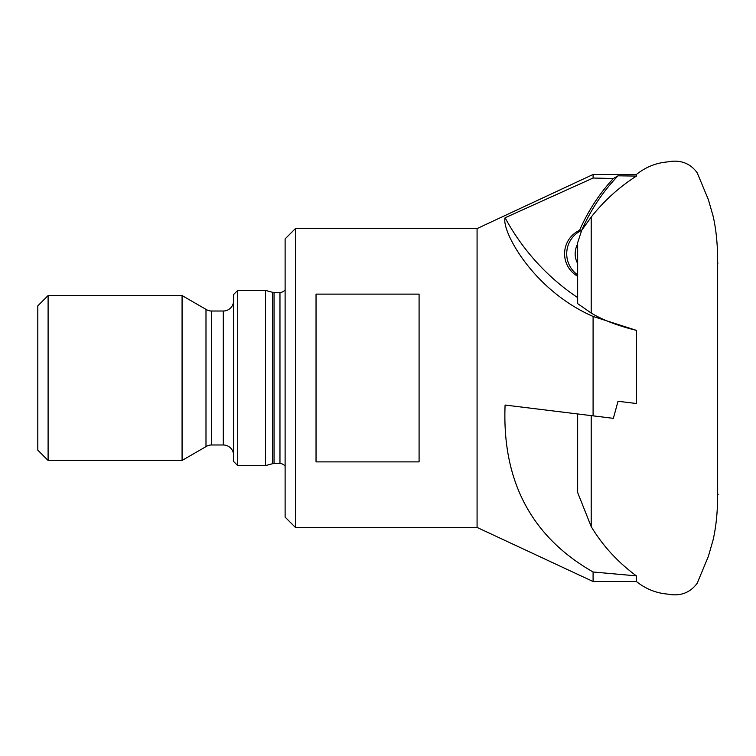 <?xml version="1.0" encoding="UTF-8"?>
<svg xmlns="http://www.w3.org/2000/svg" width="756" height="756" viewBox="0 0 756 756"><rect width="100%" height="100%" fill="white"/><g stroke="black" fill="none" stroke-linecap="round" stroke-linejoin="round"><path stroke-width="1.13" d="M577.65 297.599A225.165 223.483 90 0 1 505.093 217.775L593.091 178.029L613.352 178.511A185.494 184.105 -90 0 0 579.597 230.315L581.714 230.315L577.65 242.676L577.65 303.619L591.201 313.06C602.768 320.015 617.832 325.779 636.401 330.363L636.401 403.515L618.03 401.266L636.401 403.515M581.714 230.315L591.201 217.057C604.016 200.86 619.079 187.195 636.401 176.082L636.401 174.475C645.652 167.123 655.962 162.937 667.331 161.935C680.06 159.421 690.02 163.031 697.193 172.765L708.372 199.631L713.069 215.961C716.083 229.049 717.614 244.018 717.652 260.867L717.652 495.133C717.614 511.982 716.083 526.951 713.069 540.039L708.372 556.369L697.193 583.235C690.02 592.969 680.06 596.578 667.331 594.065C655.962 593.063 645.652 588.877 636.401 581.525L636.401 575.874C617.832 562.218 602.768 545.794 591.201 526.601L577.65 492.525L577.65 413.957L505.093 405.046C502.003 481.033 531.336 536.684 593.091 571.99L593.091 581.525L636.401 581.525M237.715 290.408L237.715 465.592L265.545 465.592L265.545 290.408L237.715 290.408L233.595 294.528L233.595 461.472L237.715 465.592M285.116 289.699A6.18 6.18 0 0 1 279.966 292.468L279.966 463.532A6.18 6.18 0 0 1 285.116 466.301M279.966 292.468L274.05 292.468L274.05 463.532L279.966 463.532M274.05 292.468A6.18 6.18 0 0 1 272.453 292.26L265.545 290.408M274.05 463.532A6.18 6.18 0 0 0 272.453 463.74L265.545 465.592M233.595 301.219A10.3 10.3 0 0 1 223.303 311.018L223.303 444.982A10.3 10.3 0 0 1 233.595 454.781M223.303 311.018L211.576 311.018L211.576 444.982L223.303 444.982M211.576 311.018A10.3 10.3 0 0 1 205.991 309.365L205.991 446.635L182.073 460.442L182.073 295.558L205.991 309.365M211.576 444.982A10.3 10.3 0 0 0 205.991 446.635M48.1 460.442L37.8 450.132L37.8 305.868L48.1 295.558L48.1 460.442L182.073 460.442M48.1 295.558L182.073 295.558M295.426 228.577L295.426 527.423L285.116 517.113L285.116 238.887L295.426 228.577L477.074 228.577L477.074 527.423L593.091 581.525M505.093 405.046L613.352 418.333L618.03 401.266M505.093 217.775C501.181 230.079 532.158 289.803 593.091 316.452L593.091 415.847M477.074 228.577L593.091 174.475L593.091 178.029M419.089 461.878L419.089 294.122L316.036 294.122L316.036 461.878L419.089 461.878M295.426 527.423L477.074 527.423M579.597 414.193L564.581 412.351M577.65 244.075A20.1 19.949 -90 0 0 577.65 263.485M593.091 174.475L636.401 174.475M593.091 316.452L636.401 330.363M593.091 571.99L636.401 575.874M613.352 178.511L618.03 175.808L636.401 176.082M581.685 230.334A25.761 25.572 -90 0 0 577.65 274.9M618.03 175.808A185.494 184.105 -90 0 0 581.799 230.174M579.597 230.315A25.761 25.572 -90 0 0 577.65 276.252M591.201 217.057L591.201 313.06M591.201 415.62L591.201 526.601M272.453 292.26L272.453 463.74M717.879 263.268L717.652 262.124M718.2 494.292L717.652 493.885"/></g></svg>
